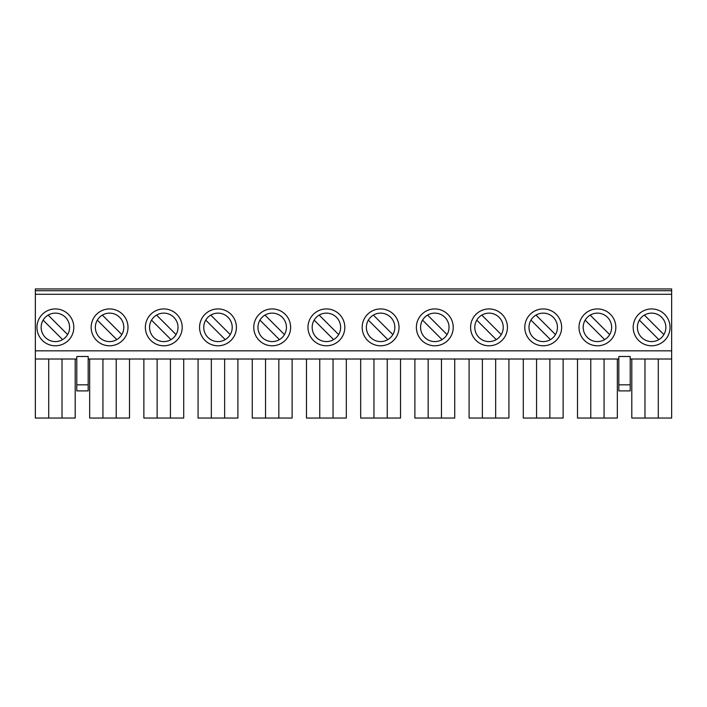 <?xml version="1.0" encoding="UTF-8"?>
<svg xmlns="http://www.w3.org/2000/svg" width="707" height="707" viewBox="0 0 707 707"><rect width="100%" height="100%" fill="white"/><g stroke="black" fill="none" stroke-linecap="round" stroke-linejoin="round"><path stroke-width="1.06" d="M217.986 313.13A14.228 14.228 0 0 0 203.757 327.359A14.228 14.228 0 0 0 217.986 341.587A14.228 14.228 0 0 0 232.214 327.359A14.228 14.228 0 0 0 217.986 313.13M272.195 313.13A14.228 14.228 0 0 0 257.967 327.359A14.228 14.228 0 0 0 272.195 341.587A14.228 14.228 0 0 0 286.423 327.359A14.228 14.228 0 0 0 272.195 313.13M326.395 313.13A14.228 14.228 0 0 0 312.167 327.359A14.228 14.228 0 0 0 326.395 341.587A14.228 14.228 0 0 0 340.624 327.359A14.228 14.228 0 0 0 326.395 313.13M380.605 313.13A14.228 14.228 0 0 0 366.376 327.359A14.228 14.228 0 0 0 380.605 341.587A14.228 14.228 0 0 0 394.833 327.359A14.228 14.228 0 0 0 380.605 313.13M434.805 313.13A14.228 14.228 0 0 0 420.577 327.359A14.228 14.228 0 0 0 434.805 341.587A14.228 14.228 0 0 0 449.033 327.359A14.228 14.228 0 0 0 434.805 313.13M489.014 313.13A14.228 14.228 0 0 0 474.786 327.359A14.228 14.228 0 0 0 489.014 341.587A14.228 14.228 0 0 0 503.243 327.359A14.228 14.228 0 0 0 489.014 313.13M543.215 313.13A14.228 14.228 0 0 0 528.986 327.359A14.228 14.228 0 0 0 543.215 341.587A14.228 14.228 0 0 0 557.443 327.359A14.228 14.228 0 0 0 543.215 313.13M597.424 313.13A14.228 14.228 0 0 0 583.195 327.359A14.228 14.228 0 0 0 597.424 341.587A14.228 14.228 0 0 0 611.652 327.359A14.228 14.228 0 0 0 597.424 313.13M163.785 313.13A14.228 14.228 0 0 0 149.557 327.359A14.228 14.228 0 0 0 163.785 341.587A14.228 14.228 0 0 0 178.014 327.359A14.228 14.228 0 0 0 163.785 313.13M597.424 345.785A18.426 18.426 0 0 0 615.841 327.359A18.426 18.426 0 0 0 597.424 308.932A18.426 18.426 0 0 0 578.998 327.359A18.426 18.426 0 0 0 597.424 345.785M543.215 345.785A18.426 18.426 0 0 0 561.641 327.359A18.426 18.426 0 0 0 543.215 308.932A18.426 18.426 0 0 0 524.788 327.359A18.426 18.426 0 0 0 543.215 345.785M489.014 345.785A18.426 18.426 0 0 0 507.432 327.359A18.426 18.426 0 0 0 489.014 308.932A18.426 18.426 0 0 0 470.588 327.359A18.426 18.426 0 0 0 489.014 345.785M434.805 345.785A18.426 18.426 0 0 0 453.231 327.359A18.426 18.426 0 0 0 434.805 308.932A18.426 18.426 0 0 0 416.379 327.359A18.426 18.426 0 0 0 434.805 345.785M380.605 345.785A18.426 18.426 0 0 0 399.022 327.359A18.426 18.426 0 0 0 380.605 308.932A18.426 18.426 0 0 0 362.178 327.359A18.426 18.426 0 0 0 380.605 345.785M326.395 345.785A18.426 18.426 0 0 0 344.822 327.359A18.426 18.426 0 0 0 326.395 308.932A18.426 18.426 0 0 0 307.978 327.359A18.426 18.426 0 0 0 326.395 345.785M272.195 345.785A18.426 18.426 0 0 0 290.621 327.359A18.426 18.426 0 0 0 272.195 308.932A18.426 18.426 0 0 0 253.769 327.359A18.426 18.426 0 0 0 272.195 345.785M217.986 345.785A18.426 18.426 0 0 0 236.412 327.359A18.426 18.426 0 0 0 217.986 308.932A18.426 18.426 0 0 0 199.568 327.359A18.426 18.426 0 0 0 217.986 345.785M163.785 345.785A18.426 18.426 0 0 0 182.212 327.359A18.426 18.426 0 0 0 163.785 308.932A18.426 18.426 0 0 0 145.359 327.359A18.426 18.426 0 0 0 163.785 345.785M109.576 313.13A14.228 14.228 0 0 0 95.348 327.359A14.228 14.228 0 0 0 109.576 341.587A14.228 14.228 0 0 0 123.805 327.359A14.228 14.228 0 0 0 109.576 313.13M109.576 345.785A18.426 18.426 0 0 0 128.002 327.359A18.426 18.426 0 0 0 109.576 308.932A18.426 18.426 0 0 0 91.159 327.359A18.426 18.426 0 0 0 109.576 345.785M644.404 315.101A14.228 14.228 0 0 0 639.367 320.13L658.853 339.616A14.228 14.228 0 0 0 663.882 334.588L644.404 315.101M651.624 313.13A14.228 14.228 0 0 0 637.396 327.359A14.228 14.228 0 0 0 651.624 341.587A14.228 14.228 0 0 0 665.853 327.359A14.228 14.228 0 0 0 651.624 313.13M55.376 313.13A14.228 14.228 0 0 0 41.147 327.359A14.228 14.228 0 0 0 55.376 341.587A14.228 14.228 0 0 0 69.604 327.359A14.228 14.228 0 0 0 55.376 313.13M651.624 345.785A18.426 18.426 0 0 0 670.05 327.359A18.426 18.426 0 0 0 651.624 308.932A18.426 18.426 0 0 0 633.198 327.359A18.426 18.426 0 0 0 651.624 345.785M55.376 345.785A18.426 18.426 0 0 0 73.802 327.359A18.426 18.426 0 0 0 55.376 308.932A18.426 18.426 0 0 0 36.95 327.359A18.426 18.426 0 0 0 55.376 345.785M585.166 320.13L604.644 339.616M530.957 320.13L550.444 339.616M476.757 320.13L496.234 339.616M422.547 320.13L442.034 339.616M368.347 320.13L387.825 339.616M314.138 320.13L333.624 339.616M259.937 320.13L279.415 339.616M205.737 320.13L225.215 339.616M151.528 320.13L171.006 339.616M97.327 320.13L116.805 339.616M671.65 290.727L35.35 290.727L35.35 288.942L671.65 288.942L671.65 350.831L35.35 350.831L35.35 418.058L62.022 418.058L62.022 359.015M671.65 350.831L671.65 359.015L630.211 359.015M618.828 359.015L88.172 359.015M76.789 359.015L35.35 359.015M76.789 384.829L76.789 356.487L88.172 356.487L88.172 390.9L76.789 390.9L76.789 384.829L88.172 384.829M630.211 384.829L630.211 356.487L618.828 356.487L618.828 390.9L630.211 390.9L630.211 384.829L618.828 384.829M67.633 334.588L48.147 315.101M658.279 359.015L658.279 418.058L671.65 418.058L671.65 359.015M75.189 359.015L75.189 418.058L62.022 418.058M48.721 359.015L48.721 418.058M35.35 290.727L35.35 350.831M671.65 294.28L35.35 294.28M644.978 359.015L644.978 418.058L631.811 418.058L631.811 359.015M644.978 418.058L658.279 418.058M43.118 320.13L62.596 339.616M116.231 359.015L116.231 418.058L129.496 418.058L129.496 359.015M116.231 418.058L102.93 418.058L102.93 359.015M102.93 418.058L89.665 418.058L89.665 359.015M121.834 334.588L102.356 315.101M170.431 359.015L170.431 418.058L183.705 418.058L183.705 359.015M170.431 418.058L157.131 418.058L157.131 359.015M157.131 418.058L143.866 418.058L143.866 359.015M224.64 359.015L224.64 418.058L237.905 418.058L237.905 359.015M224.64 418.058L211.34 418.058L211.34 359.015M211.34 418.058L198.075 418.058L198.075 359.015M278.841 359.015L278.841 418.058L292.115 418.058L292.115 359.015M278.841 418.058L265.54 418.058L265.54 359.015M265.54 418.058L252.275 418.058L252.275 359.015M333.05 359.015L333.05 418.058L346.315 418.058L346.315 359.015M333.05 418.058L319.75 418.058L319.75 359.015M319.75 418.058L306.476 418.058L306.476 359.015M387.25 359.015L387.25 418.058L400.524 418.058L400.524 359.015M387.25 418.058L373.95 418.058L373.95 359.015M373.95 418.058L360.685 418.058L360.685 359.015M441.46 359.015L441.46 418.058L454.725 418.058L454.725 359.015M441.46 418.058L428.159 418.058L428.159 359.015M428.159 418.058L414.885 418.058L414.885 359.015M495.66 359.015L495.66 418.058L508.925 418.058L508.925 359.015M495.66 418.058L482.36 418.058L482.36 359.015M482.36 418.058L469.094 418.058L469.094 359.015M549.869 359.015L549.869 418.058L563.134 418.058L563.134 359.015M549.869 418.058L536.569 418.058L536.569 359.015M536.569 418.058L523.295 418.058L523.295 359.015M604.07 359.015L604.07 418.058L617.335 418.058L617.335 359.015M604.07 418.058L590.769 418.058L590.769 359.015M590.769 418.058L577.504 418.058L577.504 359.015M176.043 334.588L156.556 315.101M609.673 334.588L590.195 315.101M555.472 334.588L535.994 315.101M501.263 334.588L481.785 315.101M447.063 334.588L427.585 315.101M392.862 334.588L373.376 315.101M338.653 334.588L319.175 315.101M284.453 334.588L264.966 315.101M230.243 334.588L210.766 315.101"/></g></svg>
